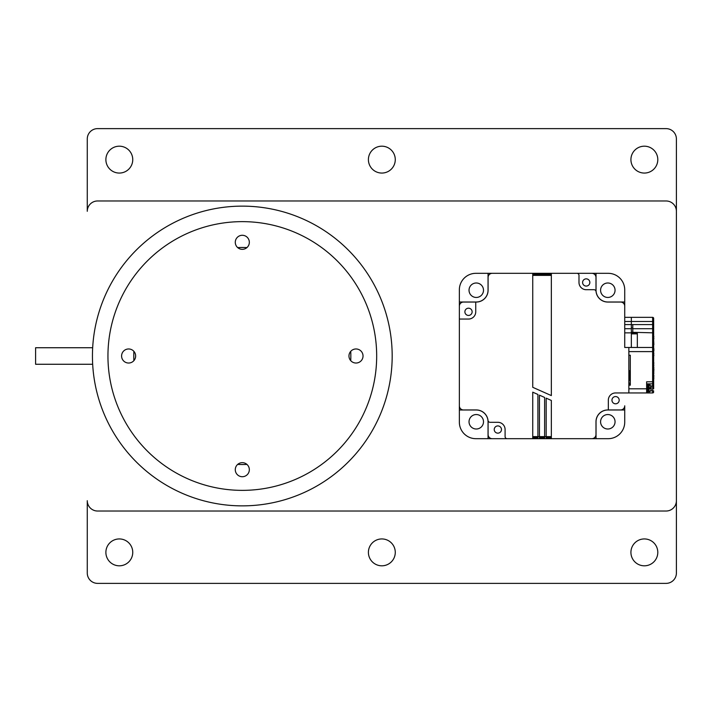 <?xml version="1.0" encoding="UTF-8"?>
<svg xmlns="http://www.w3.org/2000/svg" width="712" height="712" viewBox="0 0 712 712"><rect width="100%" height="100%" fill="white"/><g stroke="black" fill="none" stroke-linecap="round" stroke-linejoin="round"><path stroke-width="1.07" d="M132.752 552.379A13.439 13.439 0 0 1 119.313 565.809A13.439 13.439 0 0 1 105.883 552.379A13.439 13.439 0 0 1 119.313 538.939A13.439 13.439 0 0 1 132.752 552.379M657.799 552.379A13.439 13.439 0 0 1 644.36 565.809A13.439 13.439 0 0 1 630.921 552.379A13.439 13.439 0 0 1 644.36 538.939A13.439 13.439 0 0 1 657.799 552.379M395.276 552.379A13.439 13.439 0 0 1 381.837 565.809A13.439 13.439 0 0 1 368.407 552.379A13.439 13.439 0 0 1 381.837 538.939A13.439 13.439 0 0 1 395.276 552.379M657.799 159.621A13.439 13.439 0 0 1 644.36 173.06A13.439 13.439 0 0 1 630.921 159.621A13.439 13.439 0 0 1 644.36 146.191A13.439 13.439 0 0 1 657.799 159.621M395.276 159.621A13.439 13.439 0 0 1 381.837 173.06A13.439 13.439 0 0 1 368.407 159.621A13.439 13.439 0 0 1 381.837 146.191A13.439 13.439 0 0 1 395.276 159.621M132.752 159.621A13.439 13.439 0 0 1 119.313 173.06A13.439 13.439 0 0 1 105.883 159.621A13.439 13.439 0 0 1 119.313 146.191A13.439 13.439 0 0 1 132.752 159.621M676.4 138.956L676.4 573.044A10.333 10.333 0 0 1 666.067 583.377L97.615 583.377A10.333 10.333 0 0 1 87.273 573.044L87.273 500.696A10.333 10.333 0 0 0 97.615 511.029L666.067 511.029A10.333 10.333 0 0 0 676.4 500.696L676.4 211.304A10.333 10.333 0 0 0 666.067 200.971L97.615 200.971A10.333 10.333 0 0 0 87.273 211.304L87.273 138.956A10.333 10.333 0 0 1 97.615 128.623L666.067 128.623A10.333 10.333 0 0 1 676.4 138.956M246.966 247.58A108.527 108.527 0 0 0 237.657 247.58M133.883 351.345A108.527 108.527 0 0 0 133.883 360.655M237.657 464.42A108.527 108.527 0 0 0 246.966 464.42M350.731 360.655A108.527 108.527 0 0 0 350.731 351.345M356 363.031A7.031 7.031 0 0 0 363.031 356A7.031 7.031 0 0 0 356 348.969A7.031 7.031 0 0 0 348.969 356A7.031 7.031 0 0 0 356 363.031M242.311 249.333A7.031 7.031 0 0 0 249.333 242.311A7.031 7.031 0 0 0 242.311 235.28A7.031 7.031 0 0 0 235.28 242.311A7.031 7.031 0 0 0 242.311 249.333M128.623 363.031A7.031 7.031 0 0 0 135.645 356A7.031 7.031 0 0 0 128.623 348.969A7.031 7.031 0 0 0 121.592 356A7.031 7.031 0 0 0 128.623 363.031M242.311 476.72A7.031 7.031 0 0 0 249.333 469.689A7.031 7.031 0 0 0 242.311 462.667A7.031 7.031 0 0 0 235.28 469.689A7.031 7.031 0 0 0 242.311 476.72M242.311 221.637A134.363 134.363 0 0 0 107.948 356A134.363 134.363 0 0 0 242.311 490.363A134.363 134.363 0 0 0 376.675 356A134.363 134.363 0 0 0 242.311 221.637M92.676 364.268L35.6 364.268L35.6 347.732L92.676 347.732M92.444 356A149.867 149.867 0 0 0 242.311 505.867A149.867 149.867 0 0 0 392.178 356A149.867 149.867 0 0 0 242.311 206.133A149.867 149.867 0 0 0 92.444 356M475.741 302.048L463.485 302.048A4.139 4.139 0 0 0 459.356 306.187L459.356 319.056L468.505 319.056A7.236 7.236 0 0 0 475.741 311.82L475.741 302.048L476.301 302.048A11.784 11.784 0 0 0 488.085 290.229L488.085 277.449A4.139 4.139 0 0 1 492.223 273.319L591.894 273.319A4.139 4.139 0 0 1 596.033 277.449L596.033 290.229A11.784 11.784 0 0 0 607.817 302.004A11.784 11.784 0 0 1 596.033 290.229A11.784 11.784 0 0 0 607.817 302.004L624.727 302.004L624.727 317.347L631.339 317.347L631.339 332.264L653.661 332.851L653.661 318.335A1.032 1.032 0 0 1 653.661 318.38L653.661 321.477L652.628 321.477L652.628 324.583L653.661 324.583M631.339 328.099L632.781 328.099M631.339 328.713L624.727 328.713M586.225 286.082A3.613 3.613 0 0 1 582.603 282.468A3.613 3.613 0 0 1 586.225 278.855A3.613 3.613 0 0 1 589.839 282.468A3.613 3.613 0 0 1 586.225 286.082M468.505 315.434A3.613 3.613 0 0 1 464.892 311.82A3.613 3.613 0 0 1 468.505 308.198A3.613 3.613 0 0 1 472.127 311.82A3.613 3.613 0 0 1 468.505 315.434M497.857 433.145A3.613 3.613 0 0 1 494.235 429.532A3.613 3.613 0 0 1 497.857 425.918A3.613 3.613 0 0 1 501.471 429.532A3.613 3.613 0 0 1 497.857 433.145M615.568 403.802A3.613 3.613 0 0 1 611.955 400.18A3.613 3.613 0 0 1 615.568 396.566A3.613 3.613 0 0 1 619.191 400.18A3.613 3.613 0 0 1 615.568 403.802M488.014 420.454A11.784 11.784 0 0 1 488.085 421.735L488.085 434.551A4.139 4.139 0 0 0 492.223 438.681L507.158 438.681A2.065 2.065 0 0 1 505.093 436.616L505.093 429.532A7.236 7.236 0 0 0 497.857 422.296L490.07 422.296A2.065 2.065 0 0 1 488.014 420.454A11.784 11.784 0 0 0 476.301 409.952L463.485 409.952A4.139 4.139 0 0 1 459.356 405.813L459.356 319.056M595.989 290.265L595.989 277.449A4.139 4.139 0 0 0 591.859 273.319L576.916 273.319A2.065 2.065 0 0 1 578.99 275.384L578.99 282.468A7.236 7.236 0 0 0 586.225 289.704L594.004 289.704A2.065 2.065 0 0 1 596.06 291.546A11.784 11.784 0 0 1 595.989 290.265M596.06 291.546A11.784 11.784 0 0 0 607.772 302.048L620.588 302.048A4.139 4.139 0 0 1 624.727 306.187L624.727 347.474L628.856 347.474L628.856 392.944L615.568 392.944A7.236 7.236 0 0 0 608.333 400.18L608.333 409.952L620.588 409.952A4.139 4.139 0 0 0 624.727 405.813L624.727 405.858A4.139 4.139 0 0 1 620.588 409.996L607.817 409.996A11.784 11.784 0 0 0 596.033 421.771L596.033 434.551A4.139 4.139 0 0 1 591.894 438.681L507.158 438.681M537.907 438.681L537.907 394.466L532.736 392.17L532.736 438.681L492.179 438.681A4.139 4.139 0 0 1 488.049 434.551L488.049 421.771A11.784 11.784 0 0 0 476.266 409.996A11.784 11.784 0 0 1 488.049 421.771A11.784 11.784 0 0 0 476.266 409.996L463.485 409.996A4.139 4.139 0 0 1 459.356 405.858L459.356 306.142A4.139 4.139 0 0 1 463.485 302.004L476.266 302.004A11.784 11.784 0 0 0 488.049 290.229A11.784 11.784 0 0 1 476.266 302.004A11.784 11.784 0 0 0 488.049 290.229L488.049 277.449A4.139 4.139 0 0 1 492.179 273.319L532.736 273.319L532.736 387.301L551.337 395.587L551.337 273.319L576.916 273.319M608.333 409.952L607.772 409.952A11.784 11.784 0 0 0 595.989 421.735L595.989 434.551A4.139 4.139 0 0 1 591.859 438.681L551.337 438.681L551.337 400.447L546.175 398.15L546.175 436.616L544.627 436.616L544.627 397.456L539.456 395.16L539.456 436.616L532.736 436.616M539.456 438.681L539.456 436.616L544.627 436.616L544.627 438.681M546.175 438.681L546.175 436.616L551.337 436.616M532.736 274.351L551.337 274.351M539.456 437.649L544.627 437.649M546.175 437.649L551.337 437.649M537.907 437.649L532.736 437.649M620.588 302.004L607.817 302.004L620.588 302.004A4.139 4.139 0 0 1 624.727 306.142L624.727 347.474L624.727 306.142M591.894 438.681L551.337 438.681L596.033 438.681L596.033 421.771A11.784 11.784 0 0 1 607.817 409.996A11.784 11.784 0 0 0 596.033 421.771L596.033 434.551M635.051 392.944L646.14 392.953A12.816 12.38 180 0 1 646.14 392.953L646.229 392.944M630.307 384.711A12.816 12.38 180 0 1 628.856 382.255M628.856 372.518A12.816 12.38 180 0 1 630.307 370.071M649.94 391.636L649.94 391.636A2.065 2.065 31.1 0 1 649.113 391.814L648.285 391.814L648.285 384.578L649.113 384.578A2.065 2.065 178.6 0 1 649.94 384.747L649.94 384.747M649.94 391.6L651.177 389.651L651.177 388.707L649.94 388.707L649.94 387.675L651.177 387.675L649.94 384.792M649.94 387.675L651.177 387.675L649.94 387.675L649.94 388.707L651.177 388.707L650.848 390.817M649.94 388.707L651.124 388.707M648.285 388.191L647.253 388.707M646.63 384.16L647.253 384.16L647.253 388.191L648.285 387.675M492.179 273.319L475.892 273.319A16.536 16.536 0 0 0 459.356 289.855L459.356 302.004L476.266 302.004M624.727 302.004L624.727 289.855A16.536 16.536 0 0 0 608.182 273.319L591.894 273.319M488.049 273.319L488.049 277.449M459.356 405.858L459.356 306.142M459.356 302.004L459.356 409.996L476.266 409.996L463.485 409.996M459.356 409.996L459.356 422.145A16.536 16.536 0 0 0 475.892 438.681L492.179 438.681M596.033 438.681L608.182 438.681A16.536 16.536 0 0 0 624.727 422.145L624.727 405.858M476.266 429.007A7.236 7.236 0 0 1 469.03 421.771A7.236 7.236 0 0 1 476.266 414.544A7.236 7.236 0 0 1 483.501 421.771A7.236 7.236 0 0 1 476.266 429.007M607.817 429.007A7.236 7.236 0 0 1 600.581 421.771A7.236 7.236 0 0 1 607.817 414.544A7.236 7.236 0 0 1 615.052 421.771A7.236 7.236 0 0 1 607.817 429.007M607.817 297.456A7.236 7.236 0 0 1 600.581 290.229A7.236 7.236 0 0 1 607.817 282.993A7.236 7.236 0 0 1 615.052 290.229A7.236 7.236 0 0 1 607.817 297.456M476.266 297.456A7.236 7.236 0 0 1 469.03 290.229A7.236 7.236 0 0 1 476.266 282.993A7.236 7.236 0 0 1 483.501 290.229A7.236 7.236 0 0 1 476.266 297.456M488.049 438.681L488.049 421.771M624.727 409.996L607.817 409.996M596.033 273.319L596.033 290.229M647.253 388.191L647.253 392.223L646.63 392.223M653.661 361.42L653.661 362.826M653.661 340.3L653.661 342.606M653.661 348.595L653.661 344.67M628.856 388.814L646.63 388.814L646.63 381.783L653.661 381.783L653.661 382.816L653.661 332.851M653.661 364.322L653.865 365.407M653.661 352.244L653.661 351.274M653.865 348.595L653.865 350.9M653.661 361.029L653.661 356.935M653.661 334.987L653.661 334.106M653.661 339.517L653.661 338.885M653.661 336.669L653.865 338.885M653.661 335.779L653.865 336.669M653.661 356.356L653.661 355.724M653.661 353.508L653.865 355.724M653.661 352.618L653.865 353.508M653.865 344.697L653.661 340.087M651.8 328.713L632.781 328.713L632.781 324.583L631.339 324.583L631.339 317.347L652.628 317.347A1.032 1.032 0 0 1 652.673 317.347L652.628 317.347A1.032 1.032 0 0 1 653.661 318.38M632.781 324.583L652.628 324.583L652.628 328.713A1.032 1.032 0 0 1 653.661 329.745M648.703 317.347L652.628 317.347L652.628 321.477L624.727 321.477M632.781 328.713L632.781 332.023M637.329 347.474L637.329 333.883L631.339 333.883L631.339 332.264M637.329 333.883L637.329 332.851L624.727 332.851M631.339 333.883L631.339 347.474M628.856 355.226L630.307 355.226L630.307 385.192L628.856 385.192M653.661 348.506A1.032 1.032 180 0 0 652.628 347.474L628.856 347.474M646.63 383.848L652.628 383.848A1.032 1.032 -176.8 0 0 653.661 382.816L653.661 388.814M646.63 388.814L646.63 392.944L628.856 392.944M630.307 381.285L629.159 376.105L630.307 370.925M653.661 377.449L653.661 375.518M653.661 391.912A1.032 1.032 0 0 1 652.628 392.944L646.63 392.944M653.865 377.68L653.661 379.897M653.661 371.37L653.661 369.982M653.865 371.593L653.661 372.171M653.865 367.116L653.661 368.727M653.865 370.552L653.865 368.727M653.865 376.408L653.865 375.518M653.661 361.287L653.661 361.821M653.865 362.826L653.661 364.161M653.661 372.928L653.661 372.394M653.865 372.928L653.661 374.263M653.661 367.641L653.661 364.882M630.307 381.899L629.168 376.603M624.727 324.583L631.339 324.583M532.736 275.384L551.337 275.384M649.113 391.814L649.113 384.578M652.628 328.713L652.628 351.603L628.856 351.603M651.026 385.922L652.628 385.922L652.628 351.603L653.661 351.603M653.661 385.922L652.628 385.922L652.628 390.879L650.804 390.879M653.661 390.879L652.628 390.879L652.628 392.944M651.177 389.651L651.177 386.643M647.253 391.395L648.285 391.395M647.253 384.987L648.285 384.987M629.159 378.944L629.159 376.105"/></g></svg>

